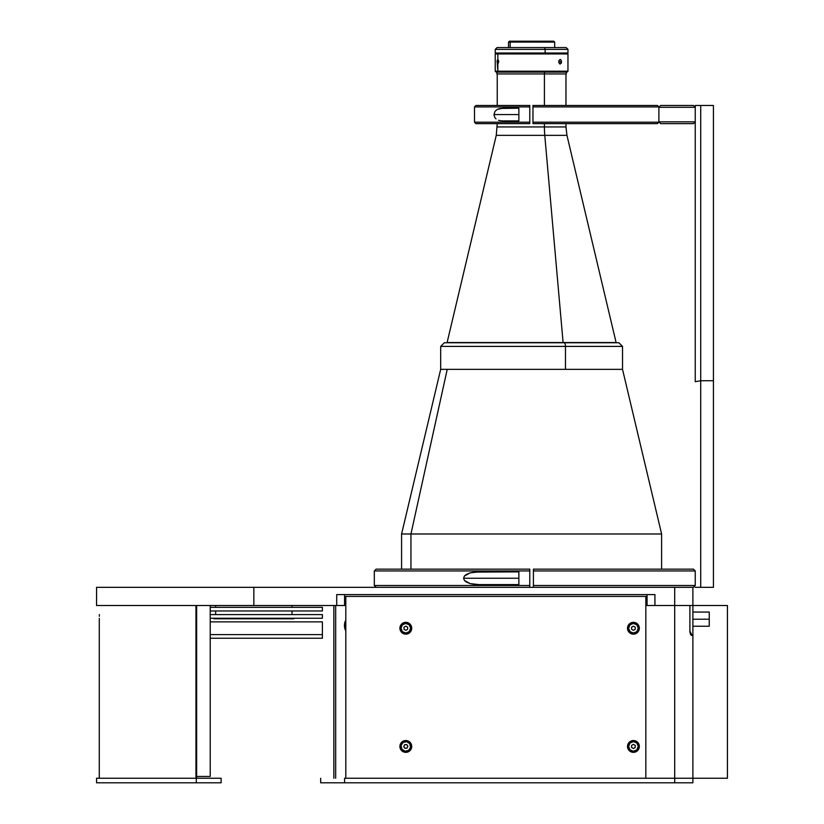 <?xml version="1.0" encoding="UTF-8"?>
<svg xmlns="http://www.w3.org/2000/svg" width="824" height="824" viewBox="0 0 824 824"><rect width="100%" height="100%" fill="white"/><g stroke="black" fill="none" stroke-linecap="round" stroke-linejoin="round"><path stroke-width="1.24" d="M700.709 105.472L700.709 380.739L695.25 381.708L695.25 105.472L713.429 105.472L713.429 380.739L700.709 380.739L700.709 105.472L713.429 105.472L713.429 587.327L700.709 587.327L700.709 380.739L713.429 380.739L713.429 587.327L695.25 587.327L700.709 587.327L700.709 380.739L695.25 381.708L695.25 105.472L700.709 105.472M693.427 569.147L533.416 569.147L533.416 570.96L695.25 570.96L693.427 569.147L533.416 569.147L533.416 570.96L695.25 570.96L695.25 585.514L693.427 587.327L674.702 587.327L693.427 587.327L695.25 585.514L533.416 585.514L695.25 585.514M533.416 587.327L533.416 570.96L533.416 587.327M474.49 572.093L518.873 571.877L478.888 571.877L470.164 572.855L474.49 572.093M466.085 574.565L470.164 572.855L464.406 576.058L466.085 574.565M463.593 578.242L464.406 576.058L463.593 578.242L518.873 578.242L463.593 578.242L464.396 580.415L463.593 578.242M376.135 569.147L529.781 569.147L376.135 569.147L374.312 570.96L529.781 570.96L529.781 569.147L529.781 570.96L374.312 570.96L374.312 585.514L529.781 585.514L374.312 585.514L376.135 587.327M529.781 587.327L529.781 570.96L529.781 587.327M518.873 571.877L518.873 584.597L478.888 584.597L518.873 584.597L518.873 571.877M466.085 581.909L464.396 580.415L470.133 583.608L466.085 581.909M474.449 584.381L470.133 583.608L478.888 584.597L474.449 584.381M658.881 122.199L657.428 123.651L532.963 123.651L532.963 106.924L658.881 106.924L658.881 122.199L532.963 122.199L658.881 122.199L657.428 123.651L532.963 123.651L532.963 105.472L532.963 106.924L658.881 106.924L657.428 105.472L532.963 105.472L657.428 105.472L658.881 106.924L658.881 122.199M532.963 112.074L532.963 117.06M499.921 108.469L518.873 108.201L518.873 120.932L502.856 120.932L518.873 120.932L518.873 108.201L502.856 108.201L497.212 109.427L499.921 108.469M494.987 111.405L497.212 109.427L494.987 111.405L494.009 114.567L494.987 111.405M518.873 114.567L494.009 114.567L518.873 114.567M529.781 105.472L475.963 105.472L529.781 105.472L529.781 106.924L529.781 105.472M475.963 123.651L474.5 122.199L529.781 122.199L529.781 123.651L475.963 123.651L529.781 123.651L529.781 122.199L474.5 122.199L474.5 106.924L529.781 106.924L474.5 106.924L475.963 105.472M529.781 122.199L529.781 106.924L529.781 122.199M529.781 110.478L529.781 118.656M494.07 115.432L494.987 117.729L494.07 115.432M496.007 118.872L494.987 117.729L496.007 118.872M498.541 120.283L499.941 120.665L498.541 120.283M502.856 120.932L499.941 120.665L502.856 120.932M660.704 123.651L693.427 123.651L660.704 123.651L658.881 121.839L660.704 123.651M695.25 121.839L658.881 121.839L695.25 121.839L693.427 123.651M658.881 121.839L658.881 107.295L695.25 107.295L658.881 107.295L660.704 105.472L693.427 105.472L660.704 105.472L658.881 107.295M693.427 105.472L695.25 107.295L693.427 105.472M684.806 587.327L96.562 587.327L96.562 605.516L336.717 605.516L336.717 594.598L654.926 594.598L336.717 594.598L336.717 605.516L253.854 605.516L253.854 587.327L96.562 587.327L96.562 605.516L253.854 605.516L253.854 587.327L674.702 587.327L674.702 605.516L692.891 605.516L692.891 587.327L674.702 587.327L674.702 605.516L654.926 605.516L654.926 594.598L654.926 605.516L692.891 605.516L692.891 587.327M344.587 605.516L344.587 594.598L344.587 605.516L345.812 605.516L336.717 605.516L344.587 605.516M647.056 594.598L647.056 605.516L647.056 594.598M196.637 776.455L210.213 776.455L210.213 605.516M692.891 778.258L692.891 635.52L691.738 635.52L692.891 635.52L692.891 778.258L727.438 778.258L727.438 605.516L692.891 605.516L727.438 605.516L727.438 778.258L692.891 778.258L692.891 782.8L320.67 782.8L344.587 782.8L344.587 778.258L674.702 778.258L674.702 782.8L344.587 782.8L344.587 778.258L674.702 778.258L674.702 782.8L692.891 782.8L692.891 778.258L645.831 778.258L645.831 596.421L645.831 778.258L645.831 605.516L674.702 605.516L674.702 778.258L674.702 605.516L689.894 605.516L645.831 605.516M196.287 782.8L196.287 778.258L96.562 778.258L196.287 778.258L196.287 782.8L221.12 782.8L221.12 778.258L196.287 778.258L221.12 778.258L221.12 782.8L96.562 782.8L196.287 782.8M99.354 616.342L99.364 614.601M195.958 605.516L195.958 778.258L195.958 605.516M196.637 778.258L196.637 605.516L196.637 778.258M99.292 619.061L99.313 618.381M335.677 778.258L335.677 605.516L335.677 778.258M333.854 778.258L333.854 605.516L333.854 778.258M345.627 620.832L344.37 625.725L345.771 630.278M345.812 620.637A4.995 1.71 90 0 0 344.576 623.809L345.812 623.809L344.576 623.809A4.995 1.71 90 0 0 345.812 630.391M403.997 747.018L403.997 746.039L403.997 747.018M406.222 744.566L407.066 745.051L406.222 744.566M404.399 745.154L405.243 744.659M407.633 745.854L407.633 746.822M407.231 747.718L406.387 748.202M405.408 748.305L404.563 747.811M407.633 627.188L407.633 629.289L407.633 627.188L405.81 626.147L407.633 627.188L405.81 626.147L403.997 627.188L405.81 626.147L403.997 627.188L403.997 629.289L403.997 627.188L403.997 629.289L405.81 630.339L403.997 629.289M407.633 629.289L405.81 630.339L407.633 629.289M408.725 750.499A4.995 4.995 0 0 0 409.878 743.516A4.995 4.995 0 0 0 402.905 742.373L403.008 742.517A4.82 4.82 0 0 1 409.734 743.629A4.82 4.82 0 0 1 408.622 750.345L408.725 750.499A4.995 4.995 0 0 1 401.752 749.346A4.995 4.995 0 0 1 402.905 742.373A4.995 4.995 0 0 1 409.878 743.516A4.995 4.995 0 0 1 408.725 750.499L408.622 750.345A4.82 4.82 0 0 1 401.896 749.243A4.82 4.82 0 0 1 403.008 742.517L402.905 742.373A4.995 4.995 0 0 0 401.752 749.346A4.995 4.995 0 0 0 408.725 750.499M407.035 748.141L407.901 746.225L407.035 748.141L407.901 746.225L406.685 744.525L404.594 744.731L406.685 744.525L404.594 744.731L403.729 746.637L404.945 748.346L403.729 746.637L404.594 744.731L403.729 746.637L404.945 748.346L407.035 748.141M408.622 750.345L405.027 751.189L401.896 749.243L401.061 745.648L403.008 742.517L406.603 741.682L409.734 743.629L410.568 747.214L408.622 750.345M405.81 633.244A4.995 4.995 0 0 0 410.816 628.238A4.995 4.995 0 0 0 405.81 623.243L405.81 623.428A4.82 4.82 0 0 1 410.63 628.238A4.82 4.82 0 0 1 405.81 633.059L405.81 633.244A4.995 4.995 0 0 1 400.814 628.238A4.995 4.995 0 0 1 405.81 623.243A4.995 4.995 0 0 1 410.816 628.238A4.995 4.995 0 0 1 405.81 633.244L405.81 633.059A4.82 4.82 0 0 1 401 628.238A4.82 4.82 0 0 1 405.81 623.428L405.81 623.243A4.995 4.995 0 0 0 400.814 628.238A4.995 4.995 0 0 0 405.81 633.244M405.81 633.059L402.411 631.648L401 628.238L402.411 624.839L405.81 623.428L409.219 624.839L410.63 628.238L409.219 631.648L405.81 633.059M215.661 605.516L215.661 607.329L215.661 605.516M215.661 610.965L215.661 614.601L215.661 610.965M215.661 618.237L215.661 618.783L215.661 618.237M292.036 618.783L292.036 618.237L292.036 618.783M292.036 614.601L292.036 610.965L292.036 614.601M292.036 607.329L292.036 605.516L292.036 607.329M322.4 621.873L322.4 634.604L322.4 621.873L210.213 621.873M210.213 634.604L322.4 634.604L322.4 638.24L322.4 634.604L210.213 634.604M322.4 607.329L322.4 610.965L210.213 610.965L322.4 610.965L322.4 607.329L210.213 607.329M322.4 614.601L322.4 618.237L210.213 618.237L322.4 618.237L322.4 614.601L210.213 614.601M213.849 618.783L293.859 618.783M210.213 638.24L322.4 638.24L210.213 638.24M633.429 740.529A5.912 5.912 0 0 0 630.144 751.344A5.912 5.912 0 0 0 635.685 751.89L631.163 751.89L629.248 750.613L627.63 747.584L627.63 745.277L629.248 742.259L633.429 740.529A5.912 5.912 0 0 1 639.342 746.431A5.912 5.912 0 0 1 633.429 752.343A5.912 5.912 0 0 1 627.517 746.431A5.912 5.912 0 0 1 633.429 740.529L637.601 742.259L639.342 746.431A5.912 5.912 0 0 0 635.695 740.972M635.695 751.89A5.912 5.912 0 0 0 639.342 746.441L638.342 749.716L635.685 751.89M400.021 627.095A5.912 5.912 0 0 0 405.81 634.15A5.912 5.912 0 0 1 399.908 628.238A5.912 5.912 0 0 1 405.81 622.336L409.095 623.325L411.609 627.085A5.912 5.912 0 0 0 405.81 622.336A5.912 5.912 0 0 1 411.722 628.238A5.912 5.912 0 0 1 405.81 634.15A5.912 5.912 0 0 0 409.085 633.162M411.609 627.085L411.279 630.504L409.095 633.151A5.912 5.912 0 0 0 411.609 627.095M402.524 741.528A5.912 5.912 0 0 0 405.81 752.343A5.912 5.912 0 0 1 399.908 746.431A5.912 5.912 0 0 1 405.81 740.529L409.095 741.518L411.279 744.175L411.279 748.697L409.095 751.344A5.912 5.912 0 0 0 405.81 740.529A5.912 5.912 0 0 1 411.722 746.431A5.912 5.912 0 0 1 405.81 752.343A5.912 5.912 0 0 0 409.085 751.354M633.429 634.15A5.912 5.912 0 0 0 635.685 633.707L633.429 634.15A5.912 5.912 0 0 1 627.517 628.238A5.912 5.912 0 0 1 633.429 622.336A5.912 5.912 0 0 1 639.342 628.238A5.912 5.912 0 0 1 633.429 634.15L629.248 632.42L627.517 628.238A5.912 5.912 0 0 0 633.429 634.15M635.695 633.697A5.912 5.912 0 0 0 635.695 622.779M635.685 622.779A5.912 5.912 0 0 0 630.144 623.325L632.276 622.45L635.685 622.779L638.888 625.983L638.888 630.504L635.685 633.697M345.812 596.421L645.831 596.421L345.812 596.421L345.812 778.258L345.812 596.421M630.144 623.325A5.912 5.912 0 0 0 627.517 628.228L628.516 624.963L631.163 622.779M405.81 740.529A5.912 5.912 0 0 0 402.534 741.518L405.81 740.529M405.81 622.336A5.912 5.912 0 0 0 402.534 623.325L405.81 622.336M402.524 623.335A5.912 5.912 0 0 0 400.021 627.085L402.534 623.325M345.812 778.258L645.831 778.258M409.095 633.151L405.81 634.15L402.534 633.151L400.351 630.504L400.021 627.085M409.095 751.344L404.666 752.23L400.897 749.716L400.021 745.277L402.534 741.518M631.163 633.697L629.248 632.42M637.601 624.067L638.342 624.963M638.342 631.524L637.601 632.42M691.738 635.52L690.564 634.501L689.894 631.874L689.894 605.516L689.894 630.968L692.047 635.52L692.891 635.52L692.891 605.516L689.894 605.516L692.891 605.516L692.891 615.631M709.248 626.096L709.248 619.215L692.86 619.215L709.248 619.215L709.248 612.057L692.891 612.057M692.891 626.24L709.248 626.24L709.248 612.057M692.047 635.52L692.891 635.52L692.891 622.676M633.429 633.244A4.995 4.995 0 0 0 638.425 628.238A4.995 4.995 0 0 0 633.429 623.243L633.429 623.428A4.82 4.82 0 0 1 638.25 628.238A4.82 4.82 0 0 1 633.429 633.059L633.429 633.244A4.995 4.995 0 0 1 628.424 628.238A4.995 4.995 0 0 1 633.429 623.243A4.995 4.995 0 0 1 638.425 628.238A4.995 4.995 0 0 1 633.429 633.244L633.429 633.059A4.82 4.82 0 0 1 628.609 628.238A4.82 4.82 0 0 1 633.429 623.428L633.429 623.243A4.995 4.995 0 0 0 628.424 628.238A4.995 4.995 0 0 0 633.429 633.244M631.606 629.289L633.429 630.339L631.606 629.289L633.429 630.339L635.242 629.289L633.429 630.339L635.242 629.289L635.242 627.188L633.429 626.147L631.606 627.188L633.429 626.147L631.606 627.188L631.606 629.289L631.606 627.188M633.429 633.059L630.02 631.648L628.609 628.238L630.02 624.839L633.429 623.428L636.839 624.839L638.25 628.238L636.839 631.648L633.429 633.059M633.429 751.437A4.995 4.995 0 0 0 638.425 746.431A4.995 4.995 0 0 0 633.429 741.435L633.429 741.61A4.82 4.82 0 0 1 638.25 746.431A4.82 4.82 0 0 1 633.429 751.251L633.429 751.437A4.995 4.995 0 0 1 628.424 746.431A4.995 4.995 0 0 1 633.429 741.435A4.995 4.995 0 0 1 638.425 746.431A4.995 4.995 0 0 1 633.429 751.437L633.429 751.251A4.82 4.82 0 0 1 628.609 746.431A4.82 4.82 0 0 1 633.429 741.61L633.429 741.435A4.995 4.995 0 0 0 628.424 746.431A4.995 4.995 0 0 0 633.429 751.437M631.606 747.481L633.429 748.532L631.606 747.481L633.429 748.532L635.242 747.481L635.242 745.38L635.242 747.481L635.242 745.38L633.429 744.329L631.606 745.38L631.606 747.481L631.606 745.38L633.429 744.329L635.242 745.38L633.429 744.329L631.606 745.38L631.606 747.481M633.429 751.251L630.02 749.84L628.609 746.431L630.02 743.021L633.429 741.61L636.839 743.021L638.25 746.431L636.839 749.84L633.429 751.251M635.242 627.188L635.242 629.289L635.242 627.188L633.429 626.147M635.242 747.481L633.429 748.532M497.737 346.399L565.47 346.399L565.47 369.348L622.522 369.348L447.226 369.348L410.949 533.983L410.949 569.147L410.949 533.983L401.587 533.983L410.949 533.983L447.226 369.348L440.686 369.348L565.47 369.348L565.47 346.399L440.686 346.399L444.321 342.763L564.11 342.763L499.087 342.763M410.949 533.983L661.61 533.983L410.949 533.983M563.101 342.547L616.156 342.547L563.101 342.547L544.767 135.352L563.101 342.547L447.051 342.547L563.101 342.547M616.156 342.763L566.953 135.352L518.43 135.352M518.801 126.948L544.406 126.948A36.369 13.545 -90 0 0 544.767 135.352A36.369 13.545 90 0 1 544.406 126.948L565.964 126.948L565.964 123.651M544.406 73.933L544.406 105.472L544.406 73.933M544.406 123.651L544.406 126.948L544.406 123.651M497.233 126.948L565.964 126.948L566.953 135.352L496.254 135.352L497.233 123.651M566.325 73.933L496.872 73.933L544.54 73.933L544.54 72.11L544.54 73.933L566.335 73.933L566.335 72.11M497.068 61.749L498.767 61.749L497.851 64.025L497.284 60.142L498.015 59.513L498.747 61.306L497.851 64.025L497.851 71.204L567.963 71.204L497.851 71.204L498.695 72.11L567.056 72.11L498.695 72.11L497.851 71.204L495.234 71.204L497.851 71.204L497.13 60.873L497.851 59.472L497.851 53.931L497.851 59.472L498.767 61.749L497.068 61.749M567.963 53.931L495.234 53.931L567.963 53.931L567.963 71.204L567.056 72.11M561.525 61.306L561.175 63.355L559.661 63.85L558.775 62.191L559.187 60.142L560.475 59.513L561.525 61.306M558.868 62.614L558.744 61.749L561.556 61.749L560.207 64.025L558.868 62.614M560.207 64.025L559.661 63.85M496.141 72.11L498.695 72.11L496.141 72.11L495.234 71.204L495.234 53.931M561.556 61.749L558.744 61.749L559.187 60.142L560.732 59.647L561.556 61.749M560.207 59.472L560.732 59.647M512.621 53.931L512.621 53.014L512.621 53.931M510.169 42.106L554.696 42.106L510.169 42.106L510.169 47.565L510.169 42.106L508.511 42.106L510.169 42.106L511.014 41.2L510.169 42.106M553.779 41.2L509.417 41.2L553.779 41.2L554.696 42.106L554.696 47.565M552.183 41.2L553.409 41.2M567.963 53.014L495.234 53.014L545.148 53.014L545.148 49.378L495.234 49.378L545.148 49.378L544.468 47.565L497.057 47.565L566.15 47.565L544.468 47.565L545.148 49.378L567.963 49.378L545.148 49.378L545.148 53.014L567.963 53.014L567.963 49.378L566.15 47.565M565.47 346.399A3.636 1.36 -90 0 0 564.11 342.763A3.636 1.36 90 0 1 565.47 346.399L622.522 346.399L565.47 346.399M618.875 342.763L564.11 342.763L618.875 342.763L622.522 346.399L622.522 369.348L440.686 369.348L440.686 346.399M320.67 782.8L320.67 778.258M96.562 782.8L96.562 778.258M99.292 619.154L99.292 778.258M440.686 369.348L401.587 533.983L401.587 569.147M661.61 569.147L661.61 533.983L622.522 369.348M565.964 105.472L565.964 73.933M497.233 105.472L497.233 73.933M447.051 342.763L496.254 135.352M496.872 73.933L496.872 72.11M511.148 53.014L511.148 53.931M508.511 47.565L508.511 42.106L509.417 41.2M552.059 53.014L552.059 53.931M495.234 53.014L495.234 49.378L497.057 47.565"/></g></svg>
